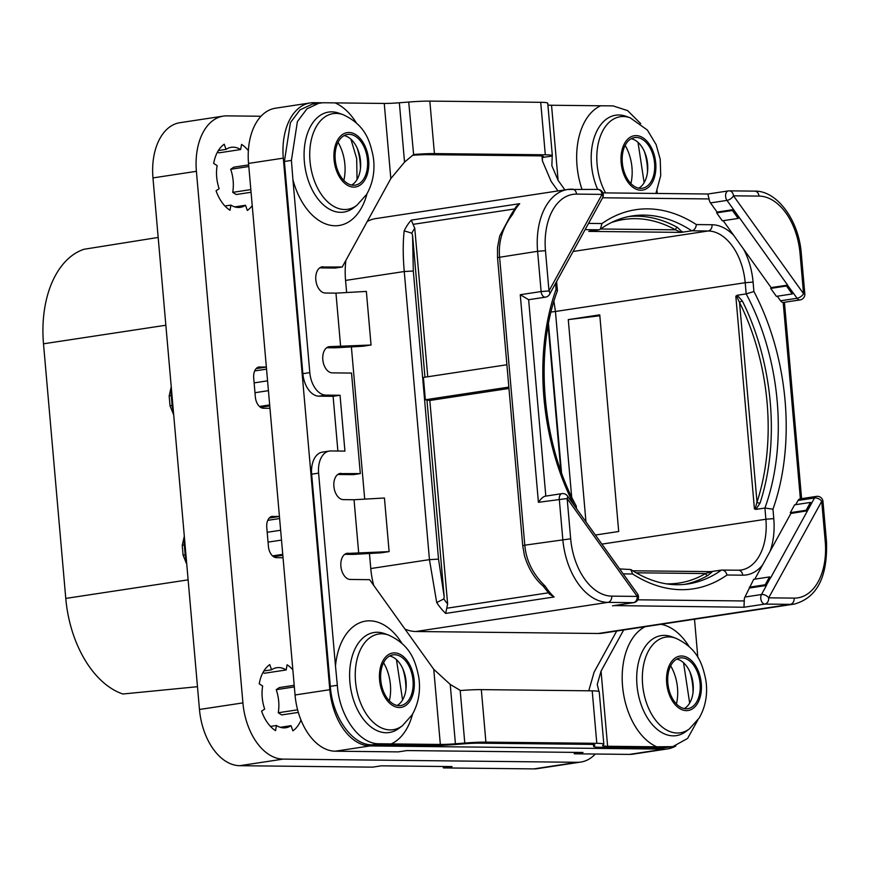 <?xml version="1.0" encoding="UTF-8"?>
<svg xmlns="http://www.w3.org/2000/svg" width="870" height="870" viewBox="0 0 870 870"><rect width="100%" height="100%" fill="white"/><g stroke="black" fill="none" stroke-linecap="round" stroke-linejoin="round"><path stroke-width="1.3" d="M158.166 237.445L83.977 249.277A97.831 61.041 -98.6 0 0 43.5 343.802L165.855 325.239M197.479 686.702L122.887 693.999A97.831 61.041 -98.6 0 1 65.772 598.419L43.5 343.802M282.826 555.299L273.582 556.702M269.754 405.888L260.511 407.29M667.758 748.874L633.001 754.149A56.224 35.083 -98.6 0 1 629.456 754.399L574.298 753.801L582.987 752.474L406.91 750.571L398.221 751.887L335.287 751.201A56.224 35.083 -98.6 0 1 295.05 694.978L248.537 163.419A56.224 35.083 -98.6 0 1 275.464 108.206L310.22 102.932A56.224 35.083 81.4 0 0 283.294 158.144L329.806 689.714A56.224 35.083 81.4 0 0 370.044 745.927L664.212 749.124A56.224 35.083 81.4 0 0 667.758 748.874A56.224 35.083 81.4 0 0 675.914 745.938M574.167 752.387L574.298 753.801M310.22 102.932A56.224 35.083 81.4 0 1 313.765 102.693L321.759 102.769M625.128 145.431A35.311 22.033 -98.6 0 1 630.902 183.548M670.65 665.833A35.311 22.033 -98.6 0 1 676.436 703.95M383.561 662.722A35.311 22.033 -98.6 0 1 389.347 700.839M338.028 142.321A35.311 22.033 -98.6 0 1 343.813 180.438M611.73 596.135L637.221 596.418L567.153 498.532L570.676 538.791A57.355 35.779 81.4 0 0 611.73 596.135A5.622 4.372 90.6 0 1 607.869 602.377L415.838 631.511L598.277 633.49A62.977 39.291 -98.6 0 0 602.257 633.219L794.277 604.084C816.952 597.875 827.696 577.093 826.5 541.727L822.976 501.457A5.622 5.622 0 0 0 816.528 496.389A5.622 3.513 81.4 0 0 814.527 497.977L807.284 510.799L806.131 510.266L790.319 512.669L790.884 513.463L754.79 579.159M369.456 553.494L370.772 568.545L429.454 559.638L438.523 559.127L444.168 596.689L443.863 598.941L436.707 602.54L429.454 559.638L404.256 271.527L345.564 280.423A62.977 39.291 -98.6 0 1 345.912 260.326M367.238 221.502A62.977 39.291 -98.6 0 1 375.72 218.598L567.74 189.464A62.977 39.291 81.4 0 0 537.595 251.299L497.52 257.585L522.729 545.707L524.795 545.185C526.111 560.53 532.897 574.167 545.142 586.086A62.977 39.291 81.4 0 0 554.114 596.972L445.679 613.426A62.977 39.291 -98.6 0 1 436.707 602.54M345.564 280.423L346.63 292.537M351.382 346.902L364.704 499.13M415.838 631.511A62.977 39.291 -98.6 0 1 404.974 629.086M373.708 585.412A62.977 39.291 -98.6 0 1 370.772 568.545M594.721 744.872L594.754 745.253A22.489 1.773 -5 0 0 594.873 745.046A22.489 1.773 -5 0 0 589.849 744.372L478.968 743.176A22.489 1.773 -5 0 0 463.873 743.839L454.51 744.568A31.483 2.49 175 0 1 433.39 745.503L372.164 744.818C352.502 745.427 332.438 717.391 330.317 686.354L311.656 474.183A22.489 14.029 -98.6 0 1 322.422 452.106L329.371 451.051A22.489 14.029 81.4 0 0 318.605 473.128L311.656 474.183M344.77 554.321L351.774 554.397A8.994 0.707 175 0 0 355.536 554.288L381.093 552.831L389.118 551.613L346.39 553.472M326.696 347.717L333.699 347.793A8.994 0.707 175 0 0 337.462 347.685L363.018 346.238L371.044 345.02L329.969 346.63A13.213 8.243 -98.6 0 0 329.132 346.684A13.213 8.243 -98.6 0 0 322.879 360.321A13.213 8.243 -98.6 0 0 332.264 372.871L351.534 373.078L360.321 473.584L353.372 474.639L337.777 474.465M337.886 451.03L333.101 396.318L318.953 396.165A22.489 14.029 81.4 0 1 302.858 373.676L284.392 161.483L290.417 122.659L299.976 109.903L312.373 104.074L323.096 102.747L384.257 103.443A22.489 1.773 175 0 0 399.352 102.769L404.539 162.125L390.826 178.578L342.247 266.992L335.298 268.047L319.703 267.873M412.674 155.295A22.489 1.773 -5 0 1 427.474 154.653L538.356 155.85A22.489 1.773 -5 0 1 543.38 156.524A22.489 1.773 -5 0 1 543.271 156.73L542.38 157.492L542.412 160.928L551.167 181.449L557.964 190.943M616.71 631.022L594.09 672.173L588.772 690.791M645.051 626.726A63.108 39.378 81.4 0 0 622.648 687.137A63.108 39.378 81.4 0 0 656.709 746.797L672.76 746.645L662.081 747.972L600.67 747.319A31.483 2.49 175 0 1 593.634 746.373L593.471 744.568M637.786 599.811L744.274 600.963L743.959 607.249L614.089 605.585M766.339 585.303L770.657 577.462L766.339 585.303L765.198 584.77L769.504 576.93L753.692 579.322L744.97 597.027A5.622 3.513 -98.6 0 0 744.274 600.963M545.49 297.159A5.622 5.622 0 0 0 549.579 294.31A5.622 3.404 28.8 0 0 548.992 290.939L602.051 194.391L576.549 194.108A57.355 35.779 81.4 0 0 545.468 250.68L548.992 290.939L541.118 291.559A5.622 3.513 81.4 0 0 545.49 297.159L528.982 299.661A5.622 3.513 -98.6 0 1 528.634 299.693L545.816 496.074M561.966 493.627L545.816 496.107C543.685 496.237 541.227 498.303 538.421 502.316L567.153 498.532A5.622 2.773 -35.6 0 0 567.381 495.911A5.622 5.622 0 0 0 561.966 493.627A5.622 3.513 81.4 0 0 559.279 499.152L562.803 539.411A62.977 39.291 81.4 0 0 607.869 602.377L633.371 602.66A5.622 3.513 81.4 0 0 633.719 602.638A5.622 5.622 0 0 0 637.449 593.797L567.381 495.911M612.513 605.824L633.371 602.66A5.622 4.372 90.6 0 0 637.221 596.418A5.622 2.773 -35.6 0 0 637.449 593.797M358.723 553.342L354.036 499.739L384.431 498.01L389.118 551.613M371.044 345.02L366.357 291.417L335.961 293.136L340.648 346.738M427.757 376.764L414.762 228.234L411.271 220.121L519.705 203.678L516.301 206.451L510.766 215.184L512.626 214.39C502.555 227.494 498.216 241.719 499.587 257.063L524.795 545.185L570.676 538.791M438.523 559.127L413.315 271.005L404.256 271.527C402.908 256.182 402.875 242.621 404.18 230.833A62.977 39.291 -98.6 0 1 411.271 220.121M404.18 230.833L411.858 233.182L412.565 235.444L413.315 271.005M424.962 377.188L412.565 235.444M506.895 364.758L423.396 377.428L425.354 399.765L429.823 400.461L508.972 388.455M444.168 596.689L426.996 400.428M538.421 502.316L520.26 294.723L528.634 299.693M707.81 194.053L709.104 198.936L602.616 197.784A5.622 3.404 28.8 0 0 602.051 194.391A5.622 4.372 -89.4 0 0 597.766 189.421L567.74 189.464A62.977 39.291 81.4 0 1 571.721 189.192M758.988 196.087A5.622 4.372 -89.4 0 0 754.703 191.128L729.212 190.845A5.622 5.622 0 0 0 728.31 190.911A5.622 3.513 81.4 0 0 725.656 194.565A5.622 3.513 81.4 0 0 726.994 200.394L733.573 209.583L717.065 212.084L710.486 202.895L726.994 200.394A5.622 2.773 144.4 0 0 733.497 195.815L803.554 293.701L800.041 253.431A57.355 35.779 81.4 0 0 758.988 196.087L733.497 195.815A5.622 4.372 -89.4 0 0 729.212 190.845A5.622 4.372 -89.4 0 0 728.658 190.889A5.622 3.513 81.4 0 0 728.31 190.911L707.908 194.01L602.888 192.868M710.486 202.895A5.622 3.513 -98.6 0 1 709.104 198.936M717.065 212.084L716.63 212.867L732.442 210.475L733.573 209.583L787.633 285.121L771.125 287.622L723.22 220.686M716.63 212.867L722.328 220.828L738.141 218.424L739.261 217.533M771.125 287.622L770.7 288.405L776.388 296.355L792.2 293.962L793.331 293.07L797.061 298.279A5.622 3.513 81.4 0 0 800.063 299.922L783.196 302.445A5.622 3.513 -98.6 0 1 780.553 300.781L777.28 296.224M795.724 504.654L798.018 500.478A5.622 3.513 -98.6 0 1 800.019 498.891L816.528 496.389M806.131 510.266L810.438 502.425L794.625 504.828L790.319 512.669M807.284 510.799L790.884 513.463M710.736 571.655L721.458 570.078C724.144 569.981 726.004 571.623 727.015 575.005L742.697 575.179A57.355 35.779 81.4 0 0 762.577 564.989M710.92 571.633L632.729 570.785M712.193 571.807L707.941 575.385A2.251 1.707 -120.3 0 1 705.537 573.547L712.019 571.503M619.647 568.926L630.772 569.535L632.653 573.982A191.726 119.614 81.4 0 0 727.015 575.005M742.697 575.179A5.622 4.372 90.6 0 0 738.412 570.209L721.458 570.078A186.104 116.112 81.4 0 1 688.072 583.944C669.237 586.771 650.14 581.976 630.772 569.535M575.277 506.949L576.244 506.046C542.086 443.548 534.18 352.448 557.376 290.885L556.06 289.373L555.538 283.457M571.666 496.987L555.441 311.493L745.198 282.706A51.732 32.277 81.4 0 0 708.18 230.985L691.78 230.811L681.058 232.388L588.729 231.387L598.864 229.8L585.108 229.647M590.447 230.963L589.425 231.235M681.058 232.388L675.468 229.81A2.251 1.588 -61.2 0 1 677.502 227.451L682.341 232.236M600.322 229.201C610.37 222.057 621.017 217.63 632.251 215.934A186.104 116.112 81.4 0 1 691.78 230.811C694.412 230.104 695.935 228.027 696.359 224.569A191.726 119.614 81.4 0 0 601.986 223.546L600.322 229.201L598.864 229.8M551.025 312.036L555.441 311.493L553.918 301.379M738.412 570.209L741.131 570.024A51.732 32.277 81.4 0 0 765.894 519.238L764.915 508.036L755.954 509.396L754.431 508.906L735.824 296.202L737.216 295.267L746.188 293.908L745.198 282.706L753.083 282.087A57.355 35.779 81.4 0 0 743.622 249.19M585.967 521.88L568.273 319.616L599.756 314.842L618.7 531.494L595.385 535.028M737.216 295.267L742.36 301.009A186.104 116.112 -98.6 0 1 760.043 503.099L755.954 509.396M760.043 503.099A2.251 1.109 18.1 0 1 757.009 502.131L755.41 507.939L754.431 508.906M735.824 296.202L736.955 296.909L739.543 302.477A2.251 0.805 153.5 0 1 742.36 301.009M772.951 509.189A191.726 119.614 -98.6 0 0 753.909 291.515L746.188 293.908A186.104 116.112 -98.6 0 1 764.915 508.036L772.951 509.189L773.778 518.618A57.355 35.779 81.4 0 1 770.059 551.373M599.832 315.756L568.273 319.616M810.438 502.425L811.59 502.958M770.7 288.405L786.513 286.002L792.2 293.962M786.513 286.002L787.546 285.273L793.244 293.223M793.331 293.07L787.546 285.273M800.063 299.922A5.622 5.622 0 0 0 804.815 293.875L803.554 293.701A5.622 2.773 144.4 0 1 797.061 298.279L780.553 300.781M733.486 209.746L739.174 217.696M732.442 210.475L738.141 218.424M542.38 157.492L552.211 156.002A31.483 2.49 175 0 0 552.341 155.741A31.483 2.49 175 0 0 545.305 154.795L434.424 153.599A31.483 2.49 175 0 0 413.62 154.501L408.715 102.04L399.352 102.769M564.913 189.888L558.116 180.394L551.863 165.735L552.211 156.002M408.715 102.04A31.483 2.49 -5 0 1 429.834 101.105L540.716 102.312A31.483 2.49 -5 0 1 547.752 103.258L552.341 155.741M547.915 105.063A22.489 1.773 175 0 0 551.536 105.248L600.637 105.781A63.108 39.378 81.4 0 0 581.965 189.258M640.722 123.638L627.585 110.599L613.013 105.89L600.626 105.781M404.539 162.125L413.326 154.751M342.247 266.992L321.334 267.025M335.961 293.136L325.282 293.027A13.213 8.243 -98.6 0 1 315.886 280.477A13.213 8.243 -98.6 0 1 322.15 266.84A13.213 8.243 -98.6 0 1 322.977 266.775M360.321 473.584L339.409 473.628M354.036 499.739L343.356 499.619A13.213 8.243 -98.6 0 1 333.96 487.069A13.213 8.243 -98.6 0 1 340.224 473.432A13.213 8.243 -98.6 0 1 341.051 473.378M656.709 746.797L607.619 746.264A22.489 1.773 -5 0 1 602.595 745.59A22.489 1.773 -5 0 1 602.714 745.383L603.671 744.557A31.483 2.49 175 0 0 603.834 744.263A31.483 2.49 175 0 0 596.798 743.317L485.917 742.121A31.483 2.49 175 0 0 464.787 743.045L460.176 690.334L450.236 684.44L433.76 669.313L369.609 579.67L350.338 579.463A13.213 8.243 -98.6 0 1 340.953 566.914A13.213 8.243 -98.6 0 1 347.206 553.276A13.213 8.243 -98.6 0 1 348.043 553.222M460.176 690.334L460.513 690.53A31.483 2.49 -5 0 1 481.327 689.627L592.209 690.834A31.483 2.49 -5 0 1 599.245 691.78L603.834 744.263M464.787 743.045L455.423 743.785A22.489 1.773 -5 0 1 440.34 744.448L391.239 743.915A63.108 39.378 81.4 0 0 412.565 714.118M401.799 643.158A63.108 39.378 81.4 0 0 369.674 620.821A63.108 39.378 81.4 0 0 335.483 666.007L337.332 685.288C339.398 716.336 359.462 744.361 379.179 743.763L391.25 743.915M594.754 745.253L593.797 746.079A31.483 2.49 175 0 0 593.634 746.373M623.659 629.967L601.05 671.118L597.244 684.429L598.962 691.487M657.035 190.911L657.252 193.455M694.499 619.222L697.838 657.372M335.483 666.007L318.605 473.128M302.858 373.676L309.807 372.621A22.489 14.029 81.4 0 0 325.913 395.11L340.05 395.263L344.933 451.106L330.796 450.954A22.489 14.029 81.4 0 0 329.371 451.051M309.807 372.621L292.94 179.764A63.108 39.378 81.4 0 0 335.113 225.765A63.108 39.378 81.4 0 0 367.031 193.716M399.112 705.657A25.643 15.997 -98.6 0 1 380.886 681.308A25.643 15.997 -98.6 0 1 393.033 654.849A25.643 15.997 -98.6 0 1 394.654 654.74A25.643 15.997 -98.6 0 1 412.869 679.089A25.643 15.997 -98.6 0 1 400.722 705.548A25.643 15.997 -98.6 0 1 399.112 705.657M397.155 705.45A25.643 15.997 81.4 0 0 405.746 678.85A25.643 15.997 81.4 0 0 389.651 656.002M340.05 395.263L333.101 396.318M319.377 103.008L306.958 108.837L297.388 121.604L291.406 160.417L292.94 179.764M344.128 135.589A25.643 15.997 -98.6 0 1 360.213 158.449A25.643 15.997 -98.6 0 1 351.621 185.049M353.579 185.256A25.643 15.997 81.4 0 0 355.199 185.147A25.643 15.997 81.4 0 0 367.336 158.688A25.643 15.997 81.4 0 0 349.12 134.339A25.643 15.997 81.4 0 0 347.5 134.448A25.643 15.997 81.4 0 0 335.363 160.906A25.643 15.997 81.4 0 0 353.579 185.256M636.209 137.449A25.643 15.997 -98.6 0 1 654.436 161.798A25.643 15.997 -98.6 0 1 642.288 188.257A25.643 15.997 -98.6 0 1 640.668 188.377A25.643 15.997 -98.6 0 1 622.452 164.028A25.643 15.997 -98.6 0 1 634.6 137.558A25.643 15.997 -98.6 0 1 636.209 137.449M631.218 138.711A25.643 15.997 -98.6 0 1 647.302 161.57A25.643 15.997 -98.6 0 1 638.721 188.17M684.244 708.571A25.643 15.997 81.4 0 0 692.835 681.971A25.643 15.997 81.4 0 0 676.74 659.112M681.743 657.85A25.643 15.997 81.4 0 0 680.122 657.959A25.643 15.997 81.4 0 0 667.986 684.429A25.643 15.997 81.4 0 0 686.202 708.778A25.643 15.997 81.4 0 0 687.822 708.658A25.643 15.997 81.4 0 0 699.958 682.2A25.643 15.997 81.4 0 0 681.743 657.85M672.76 746.645L687.583 738.456L697.707 720.273M798.018 500.478L814.527 497.977A5.622 3.404 -151.2 0 1 821.726 501.283L768.667 597.842L794.158 598.114A57.355 35.779 81.4 0 0 825.238 541.553L821.726 501.283L822.976 501.457M749.951 587.968L766.459 585.456L761.478 594.525A5.622 3.513 81.4 0 0 761.239 600.604A5.622 3.513 81.4 0 0 764.806 604.084A5.622 4.372 90.6 0 0 768.667 597.842A5.622 3.404 -151.2 0 0 761.478 594.525L744.97 597.027M770.766 577.615L811.699 503.11M769.504 576.93L770.657 577.462M749.375 587.174L765.198 584.77M554.114 596.972L549.546 594.177L543.097 586.01L545.142 586.086M429.823 400.461L447.626 603.954L445.679 613.426M508.852 387.096L425.354 399.765M218.348 150.553L226.048 149.39L224.242 144.213A35.985 22.446 81.4 0 0 213.683 163.429L217.141 165.594A30.363 18.944 81.4 0 0 219.153 188.67L216.075 190.78A35.985 22.446 81.4 0 0 230.017 210.246L230.92 205.102A30.363 18.944 81.4 0 0 240.337 207.343A30.363 18.944 81.4 0 0 245.536 205.266L247.33 210.442A35.985 22.446 81.4 0 0 252.235 205.57M248.363 150.63A35.985 22.446 81.4 0 0 241.555 144.409L240.653 149.553L218.935 152.848A30.363 18.944 81.4 0 0 217.5 152.032M240.653 149.553A30.363 18.944 81.4 0 0 231.235 147.313A30.363 18.944 81.4 0 0 226.048 149.39M261.022 116.243L226.874 115.873A56.224 35.083 81.4 0 0 223.329 116.112A56.224 35.083 81.4 0 0 196.402 171.325L242.915 702.895A56.224 35.083 81.4 0 0 283.152 759.108L577.321 762.305A56.224 35.083 81.4 0 0 580.866 762.055A56.224 35.083 81.4 0 0 595.308 754.018M266.35 366.988L258.39 367.129M269.972 408.313L263.403 408.237A11.245 7.014 -98.6 0 1 255.356 396.992L253.703 378.015A11.245 7.014 -98.6 0 1 259.086 366.966A11.245 7.014 -98.6 0 1 259.793 366.922M279.422 516.41L271.462 516.552M283.044 557.735L276.475 557.659A11.245 7.014 -98.6 0 1 268.428 546.414L266.775 527.427A11.245 7.014 -98.6 0 1 272.158 516.388A11.245 7.014 -98.6 0 1 272.865 516.334M292.842 669.791A35.985 22.446 81.4 0 0 287.089 664.811L286.187 669.954A30.363 18.944 81.4 0 0 276.758 667.714A30.363 18.944 81.4 0 0 271.57 669.791L269.765 664.615A35.985 22.446 81.4 0 0 259.216 683.831L262.664 685.995A30.363 18.944 81.4 0 0 264.687 709.072L261.609 711.182A35.985 22.446 81.4 0 0 275.551 730.648L276.442 725.504A30.363 18.944 81.4 0 0 285.871 727.744A30.363 18.944 81.4 0 0 291.058 725.667L292.864 730.843A35.985 22.446 81.4 0 0 300.998 720.088M580.866 762.055L537.421 768.645A56.224 35.083 -98.6 0 1 533.875 768.895L443.363 767.916L443.232 766.503M196.402 171.325L152.968 177.915A56.224 35.083 -98.6 0 1 179.883 122.703L223.329 116.112M152.968 177.915L199.469 709.485A56.224 35.083 -98.6 0 0 239.707 765.698L372.654 767.144L381.343 765.828L452.052 766.59L443.363 767.916M256.15 368.619L266.361 367.075M269.221 518.041L279.433 516.497M294.201 685.321L279.303 687.572L276.225 689.682A30.363 18.944 81.4 0 1 278.248 712.758L281.695 714.922L298.334 712.399M278.248 712.758L297.616 709.811M276.225 689.682L294.343 686.93M263.882 670.955L271.57 669.791M286.187 669.954L264.458 673.25A30.363 18.944 81.4 0 0 263.023 672.434M280.292 727.298L291.058 725.667M270.472 726.417L276.442 725.504M248.668 164.919L233.769 167.17L230.691 169.28A30.363 18.944 81.4 0 1 232.714 192.357L236.172 194.521L251.06 192.27M232.714 192.357L250.832 189.606M230.691 169.28L248.809 166.529M234.769 206.897L245.536 205.266M224.938 206.016L230.92 205.102M65.772 598.419L188.127 579.855M186.767 564.249L183.102 555.223L182.243 545.392L184.309 544.87A13.039 8.134 -98.6 0 1 184.592 539.433M183.102 555.223L185.169 554.69L184.309 544.87L185.06 544.75M267.199 532.288L280.64 530.254M173.685 414.827L170.031 405.801L172.847 405.159M254.986 392.696L268.428 390.663M173.326 410.727A13.039 8.134 -98.6 0 1 172.097 405.279L171.238 395.448L171.988 395.328M254.127 382.876L267.558 380.832M186.408 560.139A13.039 8.134 -98.6 0 1 185.169 554.69L185.919 554.581M268.058 542.119L281.499 540.085M259.488 406.475L269.667 404.931M272.56 555.897L282.739 554.353M335.287 751.201L370.044 745.927M629.456 754.399L664.212 749.124M295.05 694.978L329.806 689.714M248.537 163.419L283.294 158.144M794.158 598.114A5.622 4.372 90.6 0 1 790.308 604.356L764.806 604.084L743.959 607.249M794.277 604.084A62.977 39.291 81.4 0 1 790.308 604.356L598.277 633.49M623.192 573.885L632.653 573.982M574.428 505.753A191.726 119.614 -98.6 0 1 556.06 289.373M519.705 203.678A62.977 39.291 81.4 0 0 512.626 214.39M411.858 233.182A57.355 35.779 -98.6 0 1 414.762 228.234M413.609 224.264L514.42 208.974M545.468 250.68L537.595 251.299L541.118 291.559L520.26 294.723M576.549 194.108A5.622 4.372 -89.4 0 0 572.264 189.149M733.736 235.378A57.355 35.779 81.4 0 0 712.041 224.743L696.359 224.569M601.986 223.546L588.533 223.405M753.909 291.515L753.083 282.087M800.378 498.836L783.196 302.445M601.888 544.12L765.894 519.238L773.778 518.618M684.625 584.379A186.104 116.112 81.4 0 0 707.941 575.385M636.068 572.797L705.537 573.547A183.864 114.709 81.4 0 1 666.279 583.824M548.144 325.663L560.846 470.855M712.041 224.743A5.622 4.372 -89.4 0 1 708.18 230.985L573.112 251.474M677.502 227.451A186.104 116.112 81.4 0 0 628.825 216.543M681.025 231.942A2.251 2.066 169.5 0 1 682.428 231.703M611.469 222.513A183.864 114.709 81.4 0 1 675.468 229.81L600.604 228.995M755.41 507.939L756.324 509.091M757.009 502.131L739.543 302.477A183.864 114.709 -98.6 0 1 757.009 502.131M736.955 296.909L737.64 295.485M800.041 253.431L801.292 253.605C798.899 220.11 776.823 190.432 754.703 191.128M542.358 158.101L542.173 156.067M329.969 346.63L328.316 346.88M669.095 746.906L662.081 747.972M379.179 743.763L372.164 744.818M593.797 746.079L593.666 744.589M558.116 180.394L551.536 105.248M688.888 646.269A63.108 39.378 81.4 0 0 660.917 624.312M607.619 746.264L601.05 671.118M545.305 154.795L540.716 102.312M434.424 153.599L429.834 101.105M384.257 103.443L390.826 178.578M433.76 669.313L440.34 744.448M356.265 122.757A63.108 39.378 81.4 0 0 335.167 102.899M450.236 684.44L455.423 743.785M485.917 742.121L481.327 689.627M596.798 743.317L592.209 690.834M388.607 635.078L384.486 633.599A50.58 31.559 81.4 0 0 377.319 632.262A50.58 31.559 81.4 0 0 349.903 682.156A50.58 31.559 81.4 0 0 386.106 732.736A50.58 31.559 81.4 0 0 398.862 728.386L402.364 725.743L412.13 714.846C420.395 700.426 420.221 685.712 418.655 676.566C415.305 660.635 410.466 645.192 388.607 635.078A48.383 30.189 81.4 0 0 381.756 633.806A48.383 30.189 81.4 0 0 355.525 681.525A48.383 30.189 81.4 0 0 390.162 729.908A48.383 30.189 81.4 0 0 402.364 725.743M394.491 652.881A27.503 17.161 81.4 0 0 379.581 680.014A27.503 17.161 81.4 0 0 399.265 707.517A27.503 17.161 81.4 0 0 414.174 680.383A27.503 17.161 81.4 0 0 394.491 652.881M337.332 685.288L330.317 686.354M318.953 396.165L325.913 395.11M291.406 160.417L284.392 161.483M360.408 168.998A42.228 26.35 81.4 0 0 357.265 148.324M353.742 187.115A27.503 17.161 81.4 0 0 368.641 159.982A27.503 17.161 81.4 0 0 348.957 132.479A27.503 17.161 81.4 0 0 334.058 159.612A27.503 17.161 81.4 0 0 353.742 187.115M344.629 209.507A48.383 30.189 81.4 0 0 356.83 205.342L366.596 194.445C374.861 180.025 374.687 165.311 373.121 156.165C369.772 140.233 364.932 124.791 343.084 114.677A48.383 30.189 81.4 0 0 336.222 113.404A48.383 30.189 81.4 0 0 310.003 161.124A48.383 30.189 81.4 0 0 344.629 209.507M343.084 114.677L338.952 113.198A50.58 31.559 81.4 0 0 331.785 111.86A50.58 31.559 81.4 0 0 304.369 161.755A50.58 31.559 81.4 0 0 340.572 212.334A50.58 31.559 81.4 0 0 353.34 207.984L356.83 205.342M405.931 689.399A42.228 26.35 81.4 0 0 402.799 668.725M655.915 193.444L660.721 175.555L660.221 159.275L656.154 144.681L647.389 130.054L630.174 117.787L626.052 116.308A50.58 31.559 81.4 0 0 618.875 114.981A50.58 31.559 81.4 0 0 597.657 189.421M630.174 117.787A48.383 30.189 81.4 0 0 623.311 116.515A48.383 30.189 81.4 0 0 598.451 142.647A48.383 30.189 81.4 0 0 605.563 192.901M640.831 190.225A27.503 17.161 81.4 0 0 655.741 163.092A27.503 17.161 81.4 0 0 636.057 135.6A27.503 17.161 81.4 0 0 621.147 162.723A27.503 17.161 81.4 0 0 640.831 190.225M647.497 172.119A42.228 26.35 81.4 0 0 644.365 151.434M693.031 692.52A42.228 26.35 81.4 0 0 689.888 671.836M681.58 656.002A27.503 17.161 81.4 0 0 666.681 683.124A27.503 17.161 81.4 0 0 686.365 710.627A27.503 17.161 81.4 0 0 701.264 683.505A27.503 17.161 81.4 0 0 681.58 656.002M668.845 636.916A48.383 30.189 81.4 0 0 642.625 684.636A48.383 30.189 81.4 0 0 677.251 733.018A48.383 30.189 81.4 0 0 689.453 728.853L699.219 717.967C707.484 703.536 707.31 688.822 705.744 679.677C702.394 663.745 697.555 648.313 675.696 638.188A48.383 30.189 81.4 0 0 668.845 636.916M675.696 638.188L671.575 636.709A50.58 31.559 81.4 0 0 664.408 635.383A50.58 31.559 81.4 0 0 636.992 685.266A50.58 31.559 81.4 0 0 673.195 735.846A50.58 31.559 81.4 0 0 685.951 731.496L689.453 728.853M825.238 541.553L826.5 541.727M548.317 592.829L447.202 608.173M447.626 603.954A57.355 35.779 -98.6 0 1 443.863 598.941M170.031 405.801L169.171 395.97L171.238 395.448A13.039 8.134 -98.6 0 1 171.52 390.01M577.321 762.305L533.875 768.895M283.152 759.108L239.707 765.698M242.915 702.895L199.469 709.485M182.243 545.392L184.309 536.203M267.764 520.347L279.607 518.553M613.307 605.727L633.719 602.638M510.918 214.966L499.674 236.053L497.51 247.558L497.52 257.585M548.481 323.836L561.509 472.693M576.255 506.112L576.484 508.624M556.615 281.51L557.409 290.645M549.579 294.31L602.627 197.751A5.622 5.622 0 0 0 597.766 189.421M801.596 498.651L784.425 302.292M542.412 160.928L541.988 156.045M357.048 179.557L356.689 158.601L350.925 139.233M402.571 699.958L396.459 659.634M644.137 182.667L638.014 142.354M689.66 703.069L683.548 662.755M804.815 293.875L801.292 253.605M543.206 586.141C534.658 578.833 528.394 568.599 524.403 555.43L522.729 545.707M254.692 370.924L266.535 369.13M169.171 395.97L171.238 386.78"/></g></svg>
